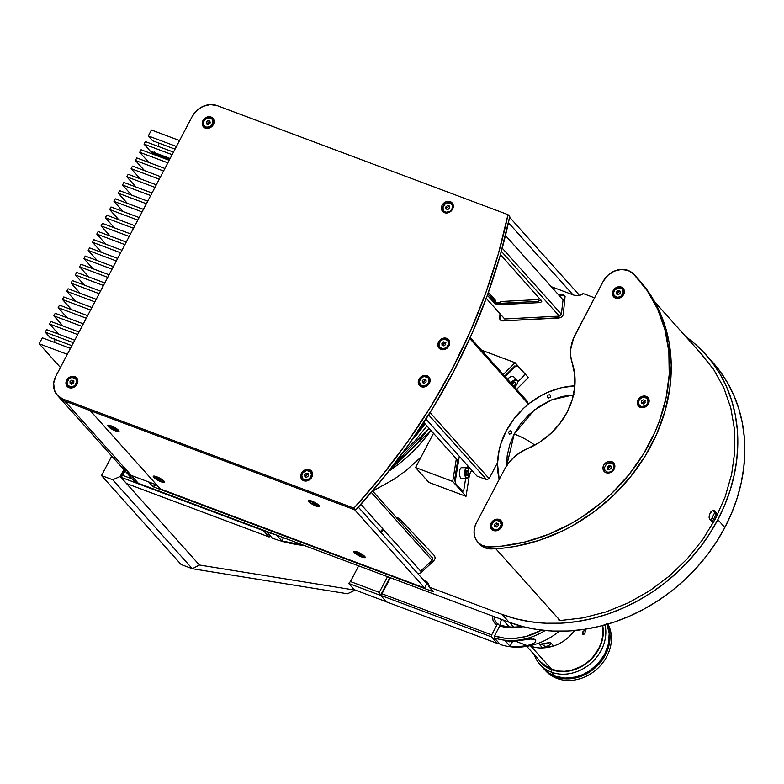 <?xml version="1.0" encoding="UTF-8"?>
<svg xmlns="http://www.w3.org/2000/svg" width="784" height="784" viewBox="0 0 784 784"><rect width="100%" height="100%" fill="white"/><g stroke="black" fill="none" stroke-linecap="round" stroke-linejoin="round"><path stroke-width="1.18" d="M487.864 293.902L495.106 302.007M495.517 302.271L500.31 302.369M538.559 300.38L541.303 300.243M467.823 465.823L466.852 467.666A5.4 2.087 -90.5 0 1 467.715 468.244M458.503 461.237L423.791 422.439M347.469 593.762L192.325 568.723L199.43 565.019L355.123 590.156L347.469 593.762L355.123 590.156L199.43 565.019L192.325 568.723L347.469 593.762M181.104 564.519L192.325 568.723L181.104 564.519L101.508 475.565L112.72 479.769L192.325 568.723L112.72 479.769L101.508 475.565L111.73 456.082L101.508 475.565L181.104 564.519M123.823 469.587L120.197 476.476L112.72 479.769L120.197 476.476L199.43 565.019L120.197 476.476L123.823 469.587M270.539 536.178L269.128 536.991L126.508 483.522L120.903 477.26L263.522 530.719L269.128 536.991L270.539 536.178M124.519 470.371L120.903 477.26L263.561 530.219L269.128 536.991L126.508 483.522M120.903 477.26L122.696 475.388L132.192 478.946L122.696 475.388L125.028 470.939L120.903 477.26M281.848 540.921L303.222 545.086A169.775 143.394 138.2 0 1 281.848 540.921L276.938 535.443A169.775 143.394 -41.8 0 0 278.869 535.952L276.938 535.443L281.848 540.921L283.534 537.706L281.848 540.921M304.574 545.595A169.775 143.394 138.2 0 1 272.332 538.177A169.775 143.394 -41.8 0 0 304.574 545.595M266.727 531.915A169.775 143.394 -41.8 0 0 276.007 534.884A169.775 143.394 138.2 0 1 266.727 531.915L272.332 538.177L266.727 531.915M497.409 643.468L386.443 601.867L380.554 595.291L491.519 636.882L497.409 643.468L498.663 642.743L497.409 643.468L386.443 601.867L380.554 595.291L381.984 593.782L491.676 634.903L491.519 636.882L380.554 595.291L389.864 577.563L380.554 595.291L381.984 593.782L390.403 577.769L381.984 593.782L491.676 634.903L491.519 636.882L497.409 643.468M499.829 625.867L498.242 624.093L496.968 624.828L491.676 634.903L496.968 624.828A11.388 9.614 138.2 0 1 492.568 616.067L492.93 619.977L494.469 622.81L496.968 624.828L498.242 624.093A9.81 8.291 138.2 0 1 496.39 622.614A9.81 8.291 138.2 0 1 494.567 616.812A9.81 8.291 -41.8 0 0 498.242 624.093L499.829 625.867M501.221 620.399A9.81 8.291 -41.8 0 0 500.525 625.465A9.81 8.291 138.2 0 1 501.221 620.399L499.751 618.752M501.103 620.262L501.397 619.37M530.631 644.762L527.25 645.614L515 641.028L527.25 645.614A61.632 52.058 138.2 0 1 510.041 646.232L505.141 640.753A61.632 52.058 -41.8 0 0 522.35 640.136L513.657 641.087L505.141 640.753L510.041 646.232L518.557 646.575L527.25 645.614L533.6 643.448L530.631 644.762M535.658 641.684L533.6 643.448L535.658 641.684L535.717 639.862L535.658 641.684M533.345 638.98L535.717 639.862L533.345 638.98M510.943 641.126A4.42 2.166 -69.5 0 1 509.139 641.724A4.42 2.166 -69.5 0 1 508.679 641.41A4.42 2.166 -69.5 0 1 508.434 641.038M559.217 631.218A61.632 52.058 138.2 0 1 500.231 644.487A61.632 52.058 -41.8 0 0 559.217 631.218M541.568 630.13A60.054 50.725 138.2 0 1 494.498 635.922L494.341 637.911A61.632 52.058 -41.8 0 0 545.154 630.522A61.632 52.058 138.2 0 1 494.341 637.911L500.231 644.487L494.341 637.911L494.498 635.922L499.751 625.906L510.521 627.847L523.153 626.681A48.481 40.944 138.2 0 1 499.751 625.906L501.025 625.181A46.913 39.621 -41.8 0 0 521.713 626.308A46.913 39.621 138.2 0 1 501.025 625.181L499.751 625.906L494.498 635.922L504.504 638.147L515.088 638.352L525.858 636.53L541.568 630.13M512.726 641.116L510.041 646.232L512.726 641.116M508.414 640.989L509.443 641.792L511.374 640.675M534.815 639.293L529.631 639.029L522.35 640.136L531.474 638.911L535.717 639.862L534.806 639.293M380.691 595.448L386.296 601.71L354.25 589.695L348.645 583.433L380.691 595.448L348.645 583.433L350.438 581.552L379.28 592.371L380.593 595.223L379.28 592.371L387.512 576.681L379.28 592.371L350.438 581.552L358.67 565.872M354.25 589.695L386.296 601.71M712.235 517.567A162.905 137.592 138.2 0 1 710.755 520.321L712.235 517.567L713.636 519.135L712.235 517.567A162.905 137.592 138.2 0 0 714.773 512.54L712.235 517.567M712.156 521.879A162.905 137.592 -41.8 0 0 713.636 519.135A162.905 137.592 -41.8 0 0 716.174 514.098M426.643 584.198L428.652 584.942L424.448 580.248A9.81 8.291 138.2 0 1 427.3 582.189A9.81 8.291 138.2 0 1 429.152 587.089L502.181 614.47L509.188 622.29A169.775 143.394 -41.8 0 0 724.847 527.505L717.84 519.674A169.775 143.394 138.2 0 1 502.181 614.47L509.188 622.29L138.307 483.267L131.3 475.437A19.629 16.582 138.2 0 1 125.587 471.556A19.629 16.582 -41.8 0 0 131.3 475.437L148.735 481.974L152.939 486.668L148.735 481.974L131.3 475.437L125.852 471.85M583.247 293.588A9.81 8.291 138.2 0 1 574.084 295.225L578.69 295.597L583.247 293.588L594.556 297.822L583.247 293.588M578.514 294.931L579.67 295.372L578.514 294.931M156.516 484.894A9.81 8.291 -41.8 0 0 152.939 486.668L156.516 484.894M433.356 591.793L152.939 486.668L433.356 591.793L429.152 587.089L433.356 591.793M428.858 585.031A9.81 8.291 -41.8 0 0 428.652 584.942L429.652 585.413M354.584 509.708L90.18 410.591L160.25 488.893L424.644 588L354.584 509.708L424.644 588L426.878 583.757L358.337 507.179L426.878 583.757L424.644 588L160.25 488.893L90.18 410.591L156.741 484.973L131.3 475.437L64.739 401.055L59.28 397.468L64.739 401.055L62.985 399.105A19.629 16.582 138.2 0 1 57.271 395.224L59.025 397.184A19.629 16.582 -41.8 0 0 64.739 401.055L62.985 399.105L353.907 508.15L355.652 510.11A571.134 482.405 -41.8 0 0 509.747 216.609L507.993 214.649A571.134 482.405 138.2 0 1 353.907 508.15L355.652 510.11L64.739 401.055A19.629 16.582 138.2 0 1 59.025 397.184L132.594 479.387A19.629 16.582 -41.8 0 0 138.307 483.267L131.3 475.437L126.106 472.105L122.814 466.931M423.37 579.846L427.858 582.884L429.152 587.089L502.181 614.47L516.146 618.85L530.709 621.781L545.742 623.231L561.089 623.182L576.622 621.634L592.175 618.596L607.61 614.117L622.761 608.227L637.5 600.975L651.68 592.449L665.155 582.718L677.807 571.879L689.508 560.031L700.151 547.301L709.618 533.806L717.84 519.674L724.73 505.043L730.208 490.049L734.236 474.839L736.774 459.561L737.793 444.361L737.283 429.387L735.255 414.785L731.727 400.683L726.719 387.237L720.3 374.566L712.519 362.786L703.454 352.016L693.193 342.363L685.814 336.65A169.775 143.394 138.2 0 1 705.737 354.495A169.775 143.394 138.2 0 1 717.84 519.674L724.847 527.505A169.775 143.394 -41.8 0 0 712.744 362.326L705.737 354.495M712.666 362.237L719.526 370.616L727.307 382.396L733.726 395.067L738.734 408.513L742.262 422.605L744.29 437.217L744.8 452.192L743.781 467.391L741.243 482.67L737.215 497.869L731.737 512.863L724.847 527.505L716.625 541.636L707.158 555.131L696.515 567.861L684.814 579.709L672.162 590.548L658.687 600.279L644.507 608.805L629.768 616.048L614.617 621.947L599.182 626.426L583.629 629.464L568.096 631.012L552.749 631.061L537.716 629.611L523.144 626.681L509.188 622.29L138.307 483.267L132.849 479.681M396.273 517.45L399.125 518.332L434.708 555.983L399.82 519.116L396.655 518.302M383.592 529.7L380.818 532.63M418.117 573.976L420.93 572.781L433.856 560.746L435.218 558.149L434.552 555.787M565.107 296.332L563.353 295.441L559.217 295.588M500.692 314.482L500.231 318.99L501.015 320.783M559.227 317.99L502.769 320.921L560.658 317.647L562.853 315.599L563.294 314.208L565.058 296.675L563.314 294.833L558.522 294.804M551.23 286.66L574.084 295.225M558.688 618.135L558.835 620.075L560.06 620.546L583.129 617.88L606.11 611.912L628.503 602.778L649.818 590.685L669.575 575.877L687.352 558.698L702.748 539.529L715.439 518.773L725.131 496.899L731.619 474.379L734.765 451.711L734.49 429.407L730.806 407.935L723.789 387.776L713.597 369.372L700.455 353.133M499.986 313.698L499.663 318.872L500.31 319.999L502.769 320.921M382.896 528.916L380.122 531.846M372.684 491.098L394.342 479.063L405.485 471.017L421.008 457.141M360.905 504.337L420.636 571.095L432.131 560.393L371.342 492.46L432.131 560.393L432.425 557.855L372.596 490.99L432.425 557.855M500.408 301.536L538.657 299.557L538.451 301.36L500.202 303.339L500.408 301.536M486.247 298.341L504.69 318.961L559.335 316.128L561.364 314.237L502.23 248.156L561.364 314.237L563.039 299.86L505.464 235.523M559.335 316.128L501.358 251.341L559.335 316.128M500.457 254.594L541.822 301.223L540.931 302.183L538.696 302.644L498.565 304.564L494.567 303.281L487.354 295.313M494.136 302.908L495.155 301.958A3.93 1.519 -173.3 0 0 500.202 303.339L500.447 304.623A4.91 1.901 6.7 0 1 494.136 302.908M500.202 303.339L500.447 304.623L538.696 302.644L538.451 301.36L500.202 303.339M488.403 292.383L495.361 300.164L495.155 301.958L487.883 293.833M429.563 377.819A6.38 5.39 -41.8 0 0 428.495 377.261L427.094 375.693A6.38 5.39 138.2 0 1 428.956 376.957A6.38 5.39 138.2 0 1 428.701 384.258A6.38 5.39 138.2 0 1 421.312 386.718L418.47 383.729L418.529 380.367L419.656 378.221L423.713 375.536L428.054 376.183L430.142 379.77L428.75 384.199L424.693 386.875L421.312 386.718A6.38 5.39 138.2 0 1 419.45 385.463A6.38 5.39 138.2 0 1 419.705 378.153A6.38 5.39 138.2 0 1 427.094 375.693L428.495 377.261A6.38 5.39 -41.8 0 0 427.476 376.996M419.646 383.993A6.38 5.39 -41.8 0 0 420.244 386.159M449.163 340.491A6.38 5.39 -41.8 0 0 448.095 339.933L446.694 338.365A6.38 5.39 138.2 0 1 448.546 339.629A6.38 5.39 138.2 0 1 448.291 346.93A6.38 5.39 138.2 0 1 440.902 349.399A6.38 5.39 138.2 0 1 439.04 348.135A6.38 5.39 138.2 0 1 439.305 340.834A6.38 5.39 138.2 0 1 446.694 338.365L448.095 339.933A6.38 5.39 -41.8 0 0 447.076 339.668M439.246 346.675A6.38 5.39 -41.8 0 0 439.834 348.841M452.721 203.762A6.38 5.39 -41.8 0 0 451.662 203.203L450.261 201.635A6.38 5.39 138.2 0 1 452.113 202.899A6.38 5.39 138.2 0 1 451.858 210.2A6.38 5.39 138.2 0 1 444.469 212.66A6.38 5.39 138.2 0 1 442.607 211.406A6.38 5.39 138.2 0 1 442.862 204.105A6.38 5.39 138.2 0 1 450.261 201.635L451.662 203.203A6.38 5.39 -41.8 0 0 450.016 202.87M442.813 209.318A6.38 5.39 -41.8 0 0 443.401 212.101M311.993 471.811A6.38 5.39 -41.8 0 0 310.925 471.253L309.523 469.694A6.38 5.39 138.2 0 1 311.385 470.949A6.38 5.39 138.2 0 1 311.13 478.25A6.38 5.39 138.2 0 1 303.731 480.719A6.38 5.39 138.2 0 1 301.879 479.455A6.38 5.39 138.2 0 1 302.134 472.154A6.38 5.39 138.2 0 1 309.523 469.694L310.925 471.253A6.38 5.39 -41.8 0 0 309.905 470.988M302.075 477.995A6.38 5.39 -41.8 0 0 302.673 480.161M77.253 378.75A6.38 5.39 -41.8 0 0 76.195 378.192L74.794 376.624A6.38 5.39 138.2 0 1 76.646 377.878A6.38 5.39 138.2 0 1 76.391 385.189A6.38 5.39 138.2 0 1 69.002 387.649A6.38 5.39 138.2 0 1 67.14 386.385A6.38 5.39 138.2 0 1 67.395 379.084A6.38 5.39 138.2 0 1 74.794 376.624L76.195 378.192A6.38 5.39 -41.8 0 0 75.166 377.917M67.346 384.924A6.38 5.39 -41.8 0 0 67.934 387.09M213.532 119.178A6.38 5.39 -41.8 0 0 212.464 118.619L211.063 117.051A6.38 5.39 138.2 0 1 212.925 118.315A6.38 5.39 138.2 0 1 212.67 125.616A6.38 5.39 138.2 0 1 205.281 128.076A6.38 5.39 138.2 0 1 203.419 126.822A6.38 5.39 138.2 0 1 203.673 119.511A6.38 5.39 138.2 0 1 211.063 117.051L212.464 118.619A6.38 5.39 -41.8 0 0 211.445 118.345M203.624 125.352A6.38 5.39 -41.8 0 0 204.212 127.518M156.741 484.973L131.3 475.437L64.739 401.055L355.652 510.11L383.709 477.603L409.513 443.489L432.915 407.974L453.779 371.263L471.988 333.543L487.442 295.058L500.055 255.996L509.747 216.609L507.993 214.649L217.08 105.595L210.269 104.595L203.144 106.32L196.774 110.524L192.149 116.561L55.87 376.134L53.684 383.082L54.263 389.883L57.536 395.508L62.985 399.105L353.907 508.15L381.965 475.643L407.758 441.539L431.161 406.024L452.025 369.303L470.243 331.593L485.698 293.098L498.301 254.045L507.993 214.649L217.08 105.595A19.629 16.582 138.2 0 0 192.149 116.561L55.87 376.134A19.629 16.582 138.2 0 0 57.271 395.224M442.823 344.823L445.91 342.784M423.233 382.141L425.222 380.348M446.39 208.083L449.467 206.055M452.211 208.946L451.055 211.151M450.202 211.758L448.762 212.16M305.29 477.319L306.446 475.114L308.739 474.104M70.923 383.072L74 381.034M207.201 123.5L209.191 121.706M446.694 338.365L449.526 341.363L449.007 345.832L446.517 348.566L444.283 349.556L439.942 348.909L438.07 346.401L438.589 341.932L442.166 338.6L446.694 338.365M450.261 201.635L453.093 204.634L452.574 209.103L450.085 211.837L447.85 212.817L443.509 212.18L441.421 208.593L442.156 205.202L445.724 201.87L450.261 201.635M309.523 469.694L312.355 472.683L311.836 477.152L308.269 480.484L304.809 480.994L302.771 480.229L300.899 477.721L301.419 473.252L304.996 469.92L309.523 469.694M74.794 376.624L77.626 379.613L77.106 384.091L74.617 386.826L72.383 387.806L68.041 387.159L65.954 383.572L66.689 380.181L70.256 376.859L74.794 376.624M211.063 117.051L213.905 120.05L213.846 123.402L212.719 125.558L208.662 128.233L204.32 127.596L202.233 124.009L203.624 119.57L207.682 116.894L211.063 117.051M603.17 281.407A19.629 16.582 138.2 0 1 628.102 270.451L621.291 269.441L614.166 271.176L607.796 275.37L603.17 281.407L573.545 338.218L570.752 349.037L570.732 356.201L572.202 362.972A68.698 58.026 138.2 0 1 527.132 448.83L520.204 452.456L513.932 457.278L508.571 463.079L504.347 469.645A39.249 33.153 138.2 0 1 527.132 448.83L539.255 442.48L550.231 434.052L559.609 423.889L566.999 412.404L572.114 400.056L574.741 387.365L574.77 374.83L572.202 362.972A39.249 33.153 138.2 0 1 575.172 334.729L603.17 281.407M623.76 289.198A6.38 5.39 -41.8 0 0 622.692 288.639L621.291 287.071A6.38 5.39 138.2 0 1 623.153 288.326A6.38 5.39 138.2 0 1 622.898 295.637A6.38 5.39 138.2 0 1 615.509 298.096A6.38 5.39 138.2 0 1 613.647 296.842A6.38 5.39 138.2 0 1 613.901 289.531A6.38 5.39 138.2 0 1 621.291 287.071L622.692 288.639A6.38 5.39 -41.8 0 0 621.673 288.365M613.852 295.372A6.38 5.39 -41.8 0 0 614.44 297.538M648.564 398.488A6.38 5.39 -41.8 0 0 647.496 397.929L646.094 396.361A6.38 5.39 138.2 0 1 647.956 397.625A6.38 5.39 138.2 0 1 647.702 404.926A6.38 5.39 138.2 0 1 640.303 407.386A6.38 5.39 138.2 0 1 638.45 406.132A6.38 5.39 138.2 0 1 638.705 398.821A6.38 5.39 138.2 0 1 646.094 396.361L647.496 397.929A6.38 5.39 -41.8 0 0 646.477 397.655M638.646 404.662A6.38 5.39 -41.8 0 0 639.244 406.827M614.264 463.814A6.38 5.39 -41.8 0 0 613.206 463.256L611.804 461.688A6.38 5.39 138.2 0 1 613.656 462.942A6.38 5.39 138.2 0 1 613.402 470.253A6.38 5.39 138.2 0 1 606.012 472.713A6.38 5.39 138.2 0 1 604.15 471.449A6.38 5.39 138.2 0 1 604.405 464.148A6.38 5.39 138.2 0 1 611.804 461.688L613.206 463.256A6.38 5.39 -41.8 0 0 611.05 462.923M604.415 468.861A6.38 5.39 -41.8 0 0 604.944 472.154M501.74 521.625A6.38 5.39 -41.8 0 0 500.672 521.066L499.271 519.498A6.38 5.39 138.2 0 1 501.123 520.752A6.38 5.39 138.2 0 1 500.868 528.063A6.38 5.39 138.2 0 1 493.479 530.523A6.38 5.39 138.2 0 1 491.617 529.269A6.38 5.39 138.2 0 1 491.872 521.958A6.38 5.39 138.2 0 1 499.271 519.498L500.672 521.066A6.38 5.39 -41.8 0 0 499.653 520.792M491.823 527.799A6.38 5.39 -41.8 0 0 492.411 529.964M477.75 542.067L479.504 544.018A19.629 16.582 -41.8 0 0 491.705 548.918L489.951 546.967L491.705 548.918A169.775 143.394 -41.8 0 0 649.652 448.33A169.775 143.394 -41.8 0 0 639.176 280.123L637.431 278.163A169.775 143.394 138.2 0 1 647.898 446.37A169.775 143.394 138.2 0 1 489.951 546.967A19.629 16.582 138.2 0 1 477.75 542.067A19.629 16.582 138.2 0 1 476.349 522.967L504.347 469.645L476.349 522.967L474.673 527.23L474.046 531.591L474.496 535.805L475.986 539.617L478.456 542.793L481.739 545.164L487.766 546.909L501.75 546.125L525.437 541.871L548.79 534.267L571.311 523.467L582.091 516.94L602.406 501.838L611.824 493.332L628.925 474.673L643.39 454.152L654.895 432.229L659.462 420.9L666.077 397.802L669.222 374.556L668.85 351.693L664.95 329.711L657.609 309.112L646.996 290.345L633.354 273.832A169.775 143.394 138.2 0 1 637.431 278.163M633.354 273.832L628.102 270.451A19.629 16.582 138.2 0 1 633.354 273.832M621.291 287.071L624.133 290.07L623.613 294.539L621.124 297.273L618.89 298.253L614.548 297.606L612.667 295.098L613.196 290.629L616.763 287.307L621.291 287.071M646.094 396.361L648.927 399.36L648.407 403.829L644.84 407.151L642.517 407.719L639.342 406.906L637.47 404.397L637.99 399.918L641.567 396.596L646.094 396.361M611.804 461.688L614.636 464.677L614.117 469.155L611.628 471.89L609.393 472.87L605.052 472.223L602.965 468.636L603.7 465.245L607.267 461.923L611.804 461.688M499.271 519.498L502.103 522.487L501.584 526.966L499.094 529.7L496.86 530.68L492.519 530.033L490.431 526.446L491.166 523.055L494.743 519.733L499.271 519.498M478.857 543.253L483.493 547.124L489.52 548.859L503.504 548.085L515.353 546.389L538.941 540.441L561.942 531.209L573.065 525.417L594.233 511.678L613.578 495.292L630.669 476.633L645.134 456.112L656.649 434.189L664.94 411.355L669.84 388.119L671.231 365.001L669.085 342.52L663.45 321.166L654.454 301.428L648.75 292.295L639.107 280.045M617.057 294.706L618.213 292.491M618.733 292.089L619.899 291.579M642.233 402.809L645.31 400.781M607.561 469.322L608.276 467.597M609.805 466.392L611.01 466.098M613.764 468.401L613.029 470.723M612.079 471.605L609.707 472.184M495.027 527.132L496.184 524.917M496.703 524.516L498.487 523.908M713.156 522.987L709.647 519.077L709.069 517.283L709.451 514.667L711.157 511.423L713.273 510.168L714.106 510.59L712.999 510.178M709.647 519.077L709.451 514.667L712.244 510.462L714.106 510.59L717.605 514.51M560.06 620.546L495.792 548.731L560.06 620.546M712.725 510.247L717.223 515.274M713.273 510.168L714.106 510.59M527.603 401.663L470.214 337.532L527.603 401.663L528.122 404.338M497.546 462.58L489.128 478.612L430.053 412.6L489.128 478.612L486.639 479.7L428.623 414.883L486.639 479.7L477.025 476.104L425.967 419.058M469.763 338.531L528.318 403.956L469.763 338.531M481.484 350.125L515.049 362.708L503.289 374.497L515.049 362.708L481.484 350.125M528.357 377.584L515.049 362.708L528.357 377.584L516.607 389.364M471.723 470.175L469.547 474.31L468.989 473.683L469.547 474.31L466.01 496.341L428.858 482.415L415.549 467.538L433.513 433.307M468.048 468.695L468.92 467.048M455.886 458.307L456.239 459.434L452.701 481.464L415.549 467.538L452.701 481.464L466.01 496.341L452.701 481.464L456.239 459.434L457.64 461.002M504.69 376.055L514.902 365.824L515.5 366.393L505.249 376.673L515.5 366.393L517.587 365.795L516.989 365.217L517.518 365.814M510.737 383.376L515.225 380.093L517.058 380.367L517.724 381.945L523.908 375.791L524.594 373.625L517.587 365.795L524.594 373.625M454.838 483.601L455.739 483.591L462.746 491.421L461.845 491.431L454.838 483.601M465.657 478.465L463.736 490.402L462.746 491.421L455.739 483.591L455.328 481.004L459.297 456.298L455.328 481.004L454.426 481.013L457.738 460.375M467.627 466.196L467.352 467.881M467.793 477.858A5.4 2.087 -90.5 0 1 466.852 478.456A5.4 2.087 -90.5 0 1 466.715 478.446L461.472 478.495A5.4 2.087 89.5 0 0 461.6 478.505A5.4 2.087 89.5 0 0 461.737 478.495M466.627 467.676L461.639 467.715A5.4 2.087 89.5 0 0 461.511 467.705A5.4 2.087 89.5 0 0 459.473 472.948A5.4 2.087 89.5 0 0 461.472 478.495L466.715 478.446A5.4 2.087 -90.5 0 1 464.726 472.909A5.4 2.087 -90.5 0 1 466.754 467.666A5.4 2.087 -90.5 0 1 466.892 467.676M466.901 478.25L465.51 476.505L464.981 472.742L465.627 469.165L467.068 467.872L468.469 469.616L468.999 473.379L468.342 476.956L466.901 478.25M466.068 471.498L466.019 474.32L466.941 475.888L467.911 474.624L467.96 471.792L467.029 470.233L466.068 471.498M510.786 382.866A5.4 2.881 -46.4 0 1 517.215 380.23A5.4 2.881 -46.4 0 1 517.685 381.073L517.685 381.073A5.4 2.881 -46.4 0 1 517.685 382.455M517.215 380.23L513.736 376.908A5.4 2.881 133.6 0 0 507.542 379.25M517.724 381.945L517.009 384.297L514.373 387.267M513.569 385.973L515.068 384.866L515.813 382.641L514.353 382.024L511.972 384.189M618.057 287.865A5.4 4.557 -41.8 0 0 614.137 295.862A5.4 4.557 -41.8 0 0 618.831 297.469L618.743 297.214A5.204 4.39 138.2 0 1 613.558 293.706A5.204 4.39 138.2 0 1 618.057 287.953L618.115 287.855A5.4 4.557 138.2 0 1 622.496 289.061A5.4 4.557 138.2 0 1 623.064 293.931A5.4 4.557 138.2 0 1 618.831 297.469A5.4 4.557 138.2 0 1 614.45 296.264C612.5 292.569 613.715 289.757 618.076 287.836L618.057 287.953A5.204 4.39 138.2 0 1 623.251 291.462A5.204 4.39 138.2 0 1 618.743 297.214L618.831 297.469A5.4 4.557 -41.8 0 0 622.8 289.463A5.4 4.557 -41.8 0 0 618.115 287.855L622.496 289.061L623.819 290.55A5.4 4.557 -41.8 0 1 624.348 291.305M614.45 296.264L615.783 297.753A5.4 4.557 -41.8 0 0 616.469 298.351M620.213 291.971L618.253 290.56L620.154 291.148L618.253 290.56L616.498 292.001L617.488 293.108L619.242 291.677L618.253 290.56L616.498 292.001L616.645 294.02L618.556 294.608L616.645 294.02M618.057 287.953L620.801 288.1L622.241 289.071L623.221 292.383L621.379 295.813L619.683 296.911L616.871 297.293L614.058 295.401L613.578 292.785L614.725 290.1L618.057 287.953M618.556 294.608L620.301 293.167L620.154 291.148M643.007 397.125A5.4 4.557 -41.8 0 0 638.931 405.142A5.4 4.557 -41.8 0 0 643.478 406.798L643.409 406.543A5.204 4.39 138.2 0 1 638.352 402.858A5.204 4.39 138.2 0 1 642.998 397.204L642.998 397.204A5.204 4.39 138.2 0 1 648.054 400.889A5.204 4.39 138.2 0 1 643.409 406.543L643.478 406.798A5.4 4.557 138.2 0 1 639.254 405.553C637.304 401.771 638.558 398.958 643.027 397.096L643.056 397.116A5.4 4.557 138.2 0 1 647.29 398.35A5.4 4.557 138.2 0 1 647.829 403.29A5.4 4.557 138.2 0 1 643.478 406.798L644.066 407.445L643.478 406.798A5.4 4.557 -41.8 0 0 647.613 398.762A5.4 4.557 -41.8 0 0 643.056 397.116A5.4 4.557 138.2 0 0 643.007 397.125M639.254 405.553L640.577 407.043A5.4 4.557 -41.8 0 0 641.273 407.641M642.37 403.593L641.322 401.232L641.41 403.26L643.292 403.907L645.075 402.515L644.987 400.487L643.115 399.84L641.322 401.232L641.41 403.26M649.152 400.595A5.4 4.557 -41.8 0 0 648.623 399.84L647.29 398.35L643.027 397.096M642.998 397.204L644.869 397.184L647.123 398.458L648.005 401.81L646.78 404.475L645.252 405.808L641.528 406.563L639.274 405.289L638.401 401.937L639.626 399.272L642.998 397.204M643.292 403.907L645.075 402.515M611.001 466.147L611.157 468.166L611.001 466.147L609.099 465.569L607.345 466.999L608.335 468.107L610.089 466.676L609.099 465.569L607.345 466.999L607.492 469.018L609.403 469.606L611.157 468.166M608.903 462.952L610.785 462.874L613.088 464.069L614.068 467.382L612.226 470.812L610.53 471.909L607.718 472.291L604.905 470.4L604.425 467.783L606.267 464.353L608.903 462.952M496.037 520.292A5.4 4.557 -41.8 0 0 492.107 528.289A5.4 4.557 -41.8 0 0 496.801 529.896L496.723 529.641A5.204 4.39 138.2 0 1 491.529 526.133A5.204 4.39 138.2 0 1 496.027 520.38L496.086 520.282A5.4 4.557 138.2 0 1 500.466 521.487A5.4 4.557 138.2 0 1 501.035 526.358A5.4 4.557 138.2 0 1 496.801 529.896A5.4 4.557 138.2 0 1 492.421 528.69C490.48 524.996 491.686 522.183 496.056 520.262L496.027 520.38A5.204 4.39 138.2 0 1 501.221 523.888A5.204 4.39 138.2 0 1 496.723 529.641L496.801 529.896A5.4 4.557 -41.8 0 0 500.78 521.889A5.4 4.557 -41.8 0 0 496.086 520.282L500.466 521.487L501.799 522.977A5.4 4.557 -41.8 0 1 502.328 523.732M492.421 528.69L493.753 530.18A5.4 4.557 -41.8 0 0 494.439 530.778M498.124 523.575L498.281 525.594L498.124 523.575L496.223 522.987L494.469 524.427L495.468 525.535L497.223 524.104L496.223 522.987L494.469 524.427L494.626 526.446L496.527 527.034L494.626 526.446M496.027 520.38L498.781 520.527L500.212 521.497L501.192 524.81L499.359 528.24L497.664 529.337L494.841 529.719L492.029 527.828L491.558 525.211L493.391 521.781L496.027 520.38M496.527 527.034L498.281 525.594M443.46 339.168A5.4 4.557 -41.8 0 0 439.53 347.165A5.4 4.557 -41.8 0 0 444.224 348.772L444.146 348.517A5.204 4.39 138.2 0 1 438.952 345.009A5.204 4.39 138.2 0 1 443.45 339.247L443.509 339.149A5.4 4.557 138.2 0 1 447.889 340.364A5.4 4.557 138.2 0 1 448.458 345.225A5.4 4.557 138.2 0 1 444.224 348.772A5.4 4.557 138.2 0 1 439.844 347.557C437.903 343.862 439.109 341.06 443.479 339.139L443.45 339.247A5.204 4.39 138.2 0 1 448.644 342.755A5.204 4.39 138.2 0 1 444.146 348.517L444.224 348.772A5.4 4.557 -41.8 0 0 448.203 340.756A5.4 4.557 -41.8 0 0 443.509 339.149L447.889 340.364L449.222 341.853A5.4 4.557 -41.8 0 1 449.751 342.598M439.844 347.557L441.176 349.047A5.4 4.557 -41.8 0 0 441.862 349.654M443.95 345.901L445.704 344.47L445.547 342.451L443.646 341.863L441.892 343.294L442.891 344.411L444.646 342.971L443.646 341.863L441.892 343.294L442.049 345.313L443.95 345.901L442.049 345.313L441.892 343.294L442.98 345.607M443.45 339.247L446.978 339.805L448.487 341.873L448.615 343.686L446.782 347.106L444.146 348.517L442.264 348.596L439.452 346.695L438.981 344.088L440.814 340.658L443.45 339.247M423.86 376.487A5.4 4.557 -41.8 0 0 419.94 384.483A5.4 4.557 -41.8 0 0 424.634 386.091L424.546 385.846A5.204 4.39 138.2 0 1 419.352 382.337A5.204 4.39 138.2 0 1 423.86 376.575L423.909 376.477A5.4 4.557 138.2 0 1 428.289 377.682A5.4 4.557 138.2 0 1 428.868 382.553A5.4 4.557 138.2 0 1 424.634 386.091A5.4 4.557 138.2 0 1 420.253 384.885C418.303 381.191 419.518 378.378 423.879 376.457L423.86 376.575A5.204 4.39 138.2 0 1 429.044 380.083A5.204 4.39 138.2 0 1 424.546 385.846L424.634 386.091A5.4 4.557 -41.8 0 0 428.603 378.084A5.4 4.557 -41.8 0 0 423.909 376.477L428.289 377.682L429.622 379.172A5.4 4.557 -41.8 0 1 430.151 379.926M420.253 384.885L421.586 386.375A5.4 4.557 -41.8 0 0 422.272 386.982M426.016 380.593L424.056 379.191L425.957 379.77L424.056 379.191L422.302 380.622L423.291 381.73L425.046 380.299L424.056 379.191L422.302 380.622L422.449 382.641L424.35 383.229L426.104 381.788L425.957 379.77M423.38 382.925L422.302 380.622L422.449 382.641M423.86 376.575L427.388 377.133L428.544 378.388L429.024 381.004L427.878 383.69L426.378 385.062L422.664 385.924L420.361 384.719L419.381 381.406L421.224 377.976L423.86 376.575M317.912 505.896L318.03 506.229C311.748 503.818 308.827 502.044 309.278 500.907A5.4 1.166 27.7 0 1 309.915 500.702L309.984 500.976A5.204 1.127 27.7 0 1 316.334 503.671A5.204 1.127 27.7 0 1 317.951 506.199L317.951 506.199A5.204 1.127 27.7 0 1 311.591 503.504A5.204 1.127 27.7 0 1 309.984 500.976L309.915 500.702A5.4 1.166 27.7 0 1 315.589 502.936A5.4 1.166 27.7 0 1 318.833 505.925L319.088 505.445M312.444 502.524L312.199 502.985L313.933 504.122L314.374 503.299M318.863 505.768A5.4 1.166 -152.3 0 0 315.286 502.76A5.4 1.166 -152.3 0 0 309.915 500.702M309.984 500.976L315.511 503.161L318.549 506.033L316.736 505.964L312.414 504.014L309.778 502.064L309.376 501.143L309.984 500.976M315.727 504.19L312.228 502.446L313.933 504.122L315.697 504.729L315.727 504.19M361.404 556.571L361.365 556.552A5.204 1.127 27.7 0 1 355.26 552.887A5.204 1.127 27.7 0 1 357.651 552.406L357.671 552.152A5.4 1.166 -152.3 0 0 354.789 551.916M363.992 557.012A5.4 1.166 -152.3 0 0 364.403 556.699A5.4 1.166 -152.3 0 0 357.671 552.152L357.651 552.406A5.204 1.127 27.7 0 1 363.756 556.072A5.204 1.127 27.7 0 1 361.365 556.552C356.152 553.886 353.956 552.299 354.819 551.799A5.4 1.166 27.7 0 1 357.671 552.152L357.671 552.152A5.4 1.166 27.7 0 1 362.453 554.66A5.4 1.166 27.7 0 1 364.374 556.816L364.629 556.336M357.494 553.426L358.308 554.327L358.7 553.573L357.494 553.426L358.308 554.327L358.7 553.573L360.709 554.631L360.317 555.386L358.308 554.327L360.317 555.386L361.512 555.533L360.709 554.631M364.374 556.816L361.385 556.562L357.818 554.817L354.976 552.514L356.161 551.956L362.718 555.15L364.07 556.954L361.434 556.228M547.203 436.678A41.219 34.81 138.2 0 1 551.926 432.454M573.506 394.852L551.671 399.86L534.139 410.14L514.216 433.983A21.001 4.547 27.7 0 1 534.766 445.145A21.001 4.547 -152.3 0 0 514.216 433.983L506.719 465.667L507.179 455.778L509.796 444.401L514.216 433.983L520.39 424.213L528.622 414.942L538.696 406.827L550.162 400.506L562.324 396.439L574.407 394.813M506.209 430.975A73.99 62.495 138.2 0 1 574.888 385.846L560.972 387.855L547.644 392.382L541.225 395.538L529.171 403.495L523.653 408.219L513.922 418.93L506.209 430.975L500.819 443.891L499.065 450.516L497.507 463.805L499.212 479.416A73.99 62.495 138.2 0 1 506.209 430.975M550.427 397.018L548.369 398.135L547.173 396.528L548.104 395.077L549.437 394.754L550.456 395.42L550.427 397.018M511.736 433.052L509.678 434.169L508.483 432.562L509.414 431.112L510.747 430.788L511.766 431.455L511.736 433.052M361.787 557.022A6.38 1.382 27.7 0 1 356.132 554.053A6.38 1.382 27.7 0 1 353.858 551.515A6.38 1.382 27.7 0 1 357.23 551.936A6.38 1.382 27.7 0 1 362.884 554.896A6.38 1.382 27.7 0 1 365.158 557.444A6.38 1.382 27.7 0 1 361.787 557.022L355.564 553.651L353.907 551.436L357.23 551.936L363.443 555.307L365.099 557.512L361.787 557.022M316.236 506.131A6.38 1.382 27.7 0 1 310.591 503.161A6.38 1.382 27.7 0 1 308.318 500.623A6.38 1.382 27.7 0 1 311.689 501.045A6.38 1.382 27.7 0 1 317.344 504.004A6.38 1.382 27.7 0 1 319.607 506.552A6.38 1.382 27.7 0 1 316.236 506.131L310.023 502.76L308.367 500.545L311.689 501.045L317.902 504.416L319.558 506.621L316.236 506.131M161.2 481.827A6.38 1.382 27.7 0 1 155.546 478.867A6.38 1.382 27.7 0 1 153.272 476.319A6.38 1.382 27.7 0 1 156.643 476.741A6.38 1.382 27.7 0 1 162.298 479.71A6.38 1.382 27.7 0 1 164.562 482.248A6.38 1.382 27.7 0 1 161.2 481.827L155.849 479.073L153.321 476.251L156.643 476.741L161.984 479.494L164.513 482.327L161.2 481.827M115.65 430.935A6.38 1.382 27.7 0 1 110.005 427.976A6.38 1.382 27.7 0 1 107.731 425.428A6.38 1.382 27.7 0 1 111.103 425.849A6.38 1.382 27.7 0 1 116.747 428.819A6.38 1.382 27.7 0 1 119.021 431.357A6.38 1.382 27.7 0 1 115.65 430.935L109.437 427.564L107.78 425.359L111.103 425.849L117.316 429.22L118.972 431.435L115.65 430.935M578.739 294.5L578.122 295.676L578.739 294.5L509.61 217.256L578.739 294.5M573.006 294.823L508.444 222.685L573.006 294.823M158.192 146.383A7.85 3.842 110.5 0 0 158.917 143.109L158.035 146.814M54.596 342.432A7.85 3.842 110.5 0 0 54.645 339.227M54.449 338.414L54.566 342.588M58.643 334.17L49.568 324.027L77.694 334.562L49.568 324.027L58.643 334.17M50.901 321.479L49.568 324.027L50.901 321.479L79.027 332.024L50.901 321.479M62.936 325.987L53.861 315.844L81.987 326.389L53.861 315.844L62.936 325.987M55.194 313.296L53.861 315.844L55.194 313.296L83.32 323.841L55.194 313.296M67.228 317.814L58.153 307.671L86.279 318.206L58.153 307.671L59.486 305.123L87.612 315.668L59.486 305.123M71.52 309.631L62.446 299.488L90.572 310.033L62.446 299.488L63.788 296.95L91.904 307.485L63.788 296.95M75.823 301.458L66.738 291.315L94.864 301.86L66.738 291.315L75.823 301.458M68.081 288.767L66.738 291.315L68.081 288.767L96.197 299.312L68.081 288.767M80.115 293.275L71.03 283.132L99.156 293.677L71.03 283.132L80.115 293.275M72.373 280.594L71.03 283.132L72.373 280.594L100.489 291.129L72.373 280.594M84.407 285.102L75.323 274.959L103.449 285.503L75.323 274.959L84.407 285.102M76.665 272.411L75.323 274.959L76.665 272.411L104.791 282.955L76.665 272.411M88.7 276.928L79.625 266.785L107.741 277.32L79.625 266.785L80.958 264.237L109.084 274.782L80.958 264.237M92.992 268.745L83.917 258.602L112.034 269.147L83.917 258.602L85.25 256.054L113.376 266.599L85.25 256.054M97.285 260.572L88.21 250.429L116.326 260.964L88.21 250.429L97.285 260.572M89.543 247.881L88.21 250.429L89.543 247.881L117.669 258.426L89.543 247.881M101.577 252.389L92.502 242.246L120.628 252.791L92.502 242.246L101.577 252.389M93.835 239.708L92.502 242.246L93.835 239.708L121.961 250.243L93.835 239.708M105.869 244.216L96.795 234.073L124.921 244.618L96.795 234.073L105.869 244.216M98.127 231.525L96.795 234.073L98.127 231.525L126.253 242.07L98.127 231.525M110.162 236.043L101.087 225.89L129.213 236.435L101.087 225.89L110.162 236.043M102.42 223.352L101.087 225.89L102.42 223.352L130.546 233.897L102.42 223.352M114.454 227.86L105.379 217.717L133.505 228.262L105.379 217.717L106.712 215.169L134.838 225.714L106.712 215.169M118.747 219.687L109.672 209.544L137.798 220.079L109.672 209.544L111.005 206.996L139.131 217.54L111.005 206.996M123.039 211.504L113.964 201.361L142.09 211.905L113.964 201.361L123.039 211.504M115.297 198.813L113.964 201.361L115.297 198.813L143.423 209.357L115.297 198.813M127.341 203.33L118.257 193.187L146.383 203.732L118.257 193.187L127.341 203.33M119.599 190.639L118.257 193.187L119.599 190.639L147.715 201.184L119.599 190.639M131.634 195.147L122.549 185.004L150.675 195.549L122.549 185.004L131.634 195.147M123.892 182.466L122.549 185.004L123.892 182.466L152.008 193.001L123.892 182.466M135.926 186.974L126.841 176.831L154.967 187.376L126.841 176.831L128.184 174.283L156.31 184.828L128.184 174.283M140.218 178.801L131.134 168.648L159.26 179.193L131.134 168.648L132.476 166.11L160.602 176.655L132.476 166.11M144.511 170.618L135.436 160.475L163.552 171.02L135.436 160.475L144.511 170.618M136.769 157.927L135.436 160.475L136.769 157.927L164.895 168.472L136.769 157.927M154.644 151.959L151.861 152.88L169.589 159.524L151.861 152.88A7.85 3.842 110.5 0 0 153.968 152.439M151.861 152.88L153.096 154.262L151.861 152.88M152.606 140.748L175.038 149.156L152.606 140.748L148.313 135.946L176.439 146.49L148.313 135.946L152.606 140.748M150.195 151.028L170.128 158.495L150.195 151.028L144.021 144.119L150.195 151.028M173.48 152.116L145.354 141.581L144.021 144.119L172.147 154.664L144.021 144.119L145.354 141.581L173.48 152.116M148.803 162.445L139.728 152.302L167.845 162.837L139.728 152.302L148.803 162.445M141.061 149.754L139.728 152.302L141.061 149.754L169.187 160.299L141.061 149.754M151.43 130.007L148.313 135.946L151.43 130.007L179.556 140.552L151.43 130.007M60.417 367.471L39.2 343.774L67.326 354.309L39.2 343.774L60.417 367.471M50 337.483L71.863 345.675L50 337.483L45.276 332.2L50 337.483M74.735 340.197L46.609 329.652L45.276 332.2L73.402 342.745L45.276 332.2L46.609 329.652L74.735 340.197M70.442 348.37L42.316 337.835L39.2 343.774L42.316 337.835L70.442 348.37M207.652 124.636L208.495 123.019L210.19 122.275M73.912 381.847L72.226 382.592L71.373 384.209M71.55 377.418A5.4 4.557 -41.8 0 0 67.63 385.414A5.4 4.557 -41.8 0 0 72.324 387.022L72.246 386.767A5.204 4.39 138.2 0 1 67.052 383.258A5.204 4.39 138.2 0 1 71.55 377.506L71.609 377.408A5.4 4.557 138.2 0 1 75.989 378.613A5.4 4.557 138.2 0 1 76.558 383.484A5.4 4.557 138.2 0 1 72.324 387.022A5.4 4.557 138.2 0 1 67.943 385.816C65.993 382.122 67.208 379.309 71.569 377.388L71.55 377.506A5.204 4.39 138.2 0 1 76.744 381.014A5.204 4.39 138.2 0 1 72.246 386.767L72.324 387.022A5.4 4.557 -41.8 0 0 76.293 379.015A5.4 4.557 -41.8 0 0 71.609 377.408L75.989 378.613L77.322 380.103A5.4 4.557 -41.8 0 1 77.841 380.857M67.943 385.816L69.276 387.306A5.4 4.557 -41.8 0 0 69.962 387.904M71.746 380.113L69.992 381.553L70.981 382.661L72.736 381.23L71.746 380.113L69.992 381.553L70.139 383.572L72.05 384.16L73.794 382.719L73.647 380.701L71.746 380.113M71.07 383.856L69.992 381.553L70.139 383.572M71.55 377.506L74.294 377.653L75.734 378.623L76.714 381.935L74.872 385.365L73.177 386.463L70.364 386.845L67.551 384.954L67.071 382.337L68.914 378.907L71.55 377.506M72.05 384.16L73.794 382.719M207.829 117.845A5.4 4.557 -41.8 0 0 203.909 125.842A5.4 4.557 -41.8 0 0 208.603 127.449L208.515 127.194A5.204 4.39 138.2 0 1 203.33 123.696A5.204 4.39 138.2 0 1 207.829 117.933L207.887 117.835A5.4 4.557 138.2 0 1 212.268 119.041A5.4 4.557 138.2 0 1 212.836 123.911A5.4 4.557 138.2 0 1 208.603 127.449A5.4 4.557 138.2 0 1 204.222 126.244C202.272 122.549 203.487 119.736 207.848 117.816L207.829 117.933A5.204 4.39 138.2 0 1 213.023 121.442A5.204 4.39 138.2 0 1 208.515 127.194L208.603 127.449A5.4 4.557 -41.8 0 0 212.572 119.442A5.4 4.557 -41.8 0 0 207.887 117.835L212.268 119.041L213.591 120.53A5.4 4.557 -41.8 0 1 214.12 121.285M204.222 126.244L205.555 127.733A5.4 4.557 -41.8 0 0 206.241 128.341M209.926 121.128L210.073 123.147L209.926 121.128L208.025 120.55L209.926 121.128M209.985 121.951L208.025 120.55L206.27 121.981L206.417 123.999L208.319 124.587L210.073 123.147M207.348 124.284L206.27 121.981L206.417 123.999M207.829 117.933L209.71 117.855L212.013 119.05L212.993 122.363L211.847 125.048L210.347 126.42L206.643 127.273L203.83 125.381L203.35 122.765L204.497 120.079L207.829 117.933M158.113 478.387L156.908 478.23L157.721 479.142L159.73 480.19L160.926 480.337L160.112 479.436L156.908 478.23M161.416 479.455L163.484 481.758L160.779 481.366L155.702 478.612L154.36 476.809L156.271 476.937L161.504 479.23M160.122 479.445L159.73 480.19L160.926 480.337M154.281 477.035A5.4 1.166 27.7 0 1 154.232 476.603A5.4 1.166 27.7 0 1 157.084 476.966L157.084 476.966A5.4 1.166 27.7 0 1 161.867 479.475A5.4 1.166 27.7 0 1 163.787 481.621A5.4 1.166 27.7 0 1 163.405 481.817M112.563 427.496L114.572 428.544L114.19 429.299L112.181 428.25L112.573 427.496L111.367 427.339L112.181 428.25L115.385 429.446L112.563 427.496M111.514 426.32L115.875 428.564L117.933 430.867L115.228 430.475L110.162 427.721L108.809 425.918L111.514 426.32M108.741 426.143A5.4 1.166 27.7 0 1 108.682 425.712A5.4 1.166 27.7 0 1 111.534 426.075L111.534 426.075A5.4 1.166 27.7 0 1 116.326 428.583A5.4 1.166 27.7 0 1 118.247 430.739A5.4 1.166 27.7 0 1 117.865 430.926M443.764 211.219C441.813 207.525 443.029 204.712 447.39 202.791A5.4 4.557 -41.8 0 0 443.45 210.818A5.4 4.557 -41.8 0 0 448.144 212.425L448.056 212.18A5.204 4.39 138.2 0 1 442.862 208.671A5.204 4.39 138.2 0 1 447.37 202.909L447.37 202.909A5.204 4.39 138.2 0 1 452.554 206.417A5.204 4.39 138.2 0 1 448.056 212.18L448.144 212.425A5.4 4.557 -41.8 0 0 452.113 204.418A5.4 4.557 -41.8 0 0 447.419 202.811M446.89 209.259L445.812 206.956L445.959 208.975L447.86 209.563L449.614 208.123L449.467 206.104L447.566 205.526L445.812 206.956L445.959 208.975M447.37 202.909L450.898 203.468L452.397 205.535L452.535 207.339L451.388 210.024L449.889 211.396L446.174 212.258L443.871 211.053L442.891 207.74L444.734 204.31L447.37 202.909M447.86 209.563L449.614 208.123M306.289 470.488A5.4 4.557 -41.8 0 0 302.369 478.485A5.4 4.557 -41.8 0 0 307.063 480.092L306.975 479.837A5.204 4.39 138.2 0 1 301.781 476.329A5.204 4.39 138.2 0 1 306.279 470.567L306.338 470.469A5.4 4.557 138.2 0 1 310.719 471.684A5.4 4.557 138.2 0 1 311.287 476.554A5.4 4.557 138.2 0 1 307.063 480.092A5.4 4.557 138.2 0 1 302.683 478.877C300.733 475.182 301.948 472.38 306.309 470.459L306.279 470.567A5.204 4.39 138.2 0 1 311.473 474.075A5.204 4.39 138.2 0 1 306.975 479.837L307.063 480.092A5.4 4.557 -41.8 0 0 311.032 472.076A5.4 4.557 -41.8 0 0 306.338 470.469L310.719 471.684L312.052 473.173A5.4 4.557 -41.8 0 1 312.581 473.918M302.683 478.877L304.006 480.367A5.4 4.557 -41.8 0 0 304.702 480.974M306.475 473.183L304.731 474.624L305.721 475.731L307.475 474.3L306.475 473.183L304.731 474.624L304.878 476.643L306.779 477.221L308.533 475.79L308.386 473.771L306.475 473.183M306.279 470.567L308.161 470.488L310.464 471.694L311.454 475.006L309.611 478.436L307.916 479.534L305.094 479.916L302.791 478.71L301.811 475.408L302.957 472.723L306.279 470.567M306.779 477.221L308.533 475.79M529.847 645.742A37.093 31.331 -41.8 0 0 530.739 646.094L530.327 645.634L530.739 646.094A37.093 31.331 -41.8 0 0 542.646 647.996L539.392 644.36A37.093 31.331 -41.8 0 0 550.388 642.361L553.641 645.996A37.093 31.331 -41.8 0 0 574.525 630.552M539.392 644.36L550.388 642.361M530.925 646.163L551.769 669.458L530.925 646.163M553.582 645.928A36.995 31.252 138.2 0 1 542.567 647.907L553.769 645.859M583.041 634.481L582.943 631.688L584.874 629.934L585.099 632.776L583.041 634.481M585.06 630.091L584.511 629.885L585.325 630.63L584.903 633.217L583.825 634.413L582.845 634.334L582.777 632.139L584.648 629.875M542.116 644.183L542.783 644.928C544.939 646.82 547.33 646.741 549.956 644.683L549.927 644.644A5.4 4.557 138.2 0 1 542.793 644.938A5.4 4.557 -41.8 0 0 549.927 644.644L548.418 642.968L549.927 644.644A5.4 4.557 -41.8 0 0 551.103 643.164M546.35 643.488A5.4 4.557 138.2 0 1 543.449 644.017M430.945 430.436A140.326 118.531 138.2 0 1 388.854 471.164L430.945 430.436M429.103 428.378L394.617 463.736L407.945 452.525L417.46 442.842L429.103 428.378M426.927 425.947L415.03 440.824L402.506 453.221M425.016 423.821A130.516 110.24 138.2 0 1 411.61 440.5L425.016 423.821M414.452 436.414A128.556 108.584 -41.8 0 0 424.565 423.311M544.086 669.075A39.249 33.153 138.2 0 1 543.753 668.693L549.711 673.887L555.631 676.866A39.249 33.153 138.2 0 1 544.086 669.075L545.488 670.634A39.249 33.153 -41.8 0 0 557.032 678.434L555.631 676.866L562.236 678.532L569.262 678.836L580.023 676.71L590.195 671.663L598.927 664.146L605.444 654.797L609.207 644.428L609.874 633.923L607.394 624.191A39.249 33.153 138.2 0 1 597.584 665.567A39.249 33.153 138.2 0 1 555.631 676.866L557.032 678.434A39.249 33.153 -41.8 0 0 599.77 666.322A39.249 33.153 -41.8 0 0 607.982 624.054A39.249 33.153 138.2 0 1 599.77 666.322A39.249 33.153 138.2 0 1 557.032 678.434A39.249 33.153 138.2 0 1 544.802 669.84M541.911 666.488L549.035 673.133L554.954 676.112L551.456 672.192A39.249 33.153 138.2 0 1 539.911 664.401A39.249 33.153 138.2 0 1 534.208 654.64A39.249 33.153 -41.8 0 0 551.456 672.192L551.632 669.712L557.914 671.3L564.588 671.584L574.809 669.565L584.472 664.773L590.205 660.236L597.163 651.857L601.661 642.233L603.288 632.208L602.68 625.544A37.289 31.497 138.2 0 1 588.911 661.402A37.289 31.497 138.2 0 1 551.632 669.712L551.456 672.192A39.249 33.153 -41.8 0 0 591.038 663.137A39.249 33.153 -41.8 0 0 605.013 624.907A39.249 33.153 138.2 0 1 591.038 663.137A39.249 33.153 138.2 0 1 551.456 672.192L554.954 676.112A39.249 33.153 -41.8 0 0 596.536 665.185A39.249 33.153 -41.8 0 0 607.1 624.319M551.632 669.712L543.508 665.048L538.255 659.168A37.289 31.497 138.2 0 0 551.632 669.712M540.872 662.088L548.888 668.203L557.992 671.035L564.617 671.32L571.399 670.3L581.267 666.429L587.285 662.431L592.577 657.472L598.721 648.662L601.397 642.204L602.808 635.559L602.406 625.612M539.911 664.401L543.41 668.321A39.249 33.153 -41.8 0 0 554.954 676.112L565.039 678.101L575.779 677.004L582.845 674.573L589.519 670.908L598.251 663.391L604.768 654.042L608.531 643.674L609.197 633.168L606.718 623.437M513.726 627.082L509.571 622.437L513.726 627.082M654.718 301.899L703.728 356.671M466.852 478.456L461.6 478.505M466.754 467.666L461.511 467.705M318.03 506.229L318.833 505.925M118.247 430.739L118.492 430.249M451.8 204.016L447.39 202.791M526.77 646.339L542.508 663.911M551.132 643.194L549.956 644.683M503.073 619.997L509.228 626.877"/></g></svg>
